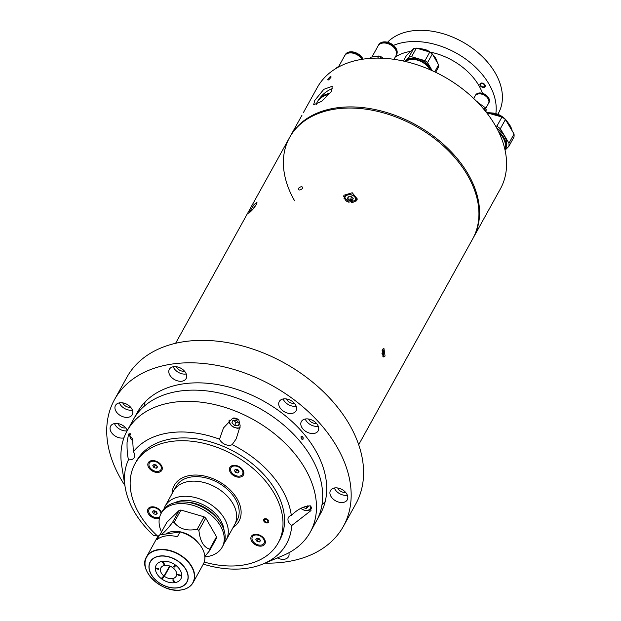 <?xml version="1.0" encoding="UTF-8"?>
<svg xmlns="http://www.w3.org/2000/svg" width="621" height="621" viewBox="0 0 621 621"><rect width="100%" height="100%" fill="white"/><g stroke="black" fill="none" stroke-linecap="round" stroke-linejoin="round"><path stroke-width="0.93" d="M224.383 542.537A34.885 23.645 -151 0 0 226.223 539.89L234.606 524.745A34.885 23.645 -151 0 0 225.656 494.526A34.885 23.645 -151 0 0 188.924 481.461A34.885 23.645 -151 0 0 173.577 490.939A34.885 23.645 -151 0 1 202.058 482.051A34.885 23.645 -151 0 1 232.945 503.639A34.885 23.645 -151 0 1 234.606 524.745L237.09 520.258A34.885 23.645 -151 0 0 235.429 499.152A34.885 23.645 -151 0 0 204.542 477.565A34.885 23.645 -151 0 0 176.061 486.453L165.194 506.084A34.885 23.645 -151 0 0 163.921 509.041M165.854 534.013A21.805 14.78 29 0 1 172.366 531.514A21.805 14.78 29 0 1 197.99 542.591M160.008 534.86A26.594 18.032 29 0 1 160.032 534.627C161.747 534.992 165.861 531.017 172.374 522.688A26.594 18.032 29 0 1 173.243 522.54A26.594 18.032 29 0 1 174.128 522.432L180.983 510.051L204.084 516.819A26.594 18.032 29 0 1 205.761 518.085L216.519 536.792A26.594 18.032 29 0 1 216.442 538.306L209.588 550.687A26.594 18.032 29 0 0 209.665 549.174L216.519 536.792M204.883 556.874A34.885 23.645 -151 0 0 206.832 556.657A34.885 23.645 -151 0 0 222.178 547.179L223.11 545.494A34.885 23.645 -151 0 0 214.16 515.275A34.885 23.645 -151 0 0 177.427 502.218A34.885 23.645 -151 0 0 162.081 511.696L161.149 513.373A34.885 23.645 -151 0 0 161.507 531.964M222.178 547.179A34.885 23.645 -151 0 0 213.228 516.959A34.885 23.645 -151 0 0 176.496 503.895A34.885 23.645 -151 0 0 161.149 513.373M226.223 539.89A34.885 23.645 -151 0 0 217.272 509.67A34.885 23.645 -151 0 0 180.532 496.606A34.885 23.645 -151 0 0 165.194 506.084M174.128 522.432C179.446 529.061 187.146 531.32 197.23 529.201L204.084 516.819M197.23 529.201A26.594 18.032 29 0 1 198.906 530.458L205.761 518.085M209.665 549.174C203.649 547.287 200.063 541.054 198.906 530.458M204.852 556.478L209.588 550.687M160.032 534.627L166.894 522.245L179.236 510.307A26.594 18.032 29 0 1 180.983 510.051M172.374 522.688L179.236 510.307M164.286 563.876L164.953 565.366A8.717 5.915 29 0 1 176.713 574.215L178.336 574.697A10.464 7.095 29 0 0 178.343 574.541L181.759 575.543A14.128 9.579 29 0 0 175.953 565.436L174.121 567.206L175.355 564.978M176.845 574.254L176.69 574.534A8.717 5.915 29 0 1 176.193 576.21A8.717 5.915 29 0 1 172.351 578.586A8.717 5.915 29 0 1 164.386 576.327L170.022 566.15M178.607 574.619L178.305 575.162L181.728 576.164A14.128 9.579 29 0 1 175.06 582.614L173.469 579.843A10.464 7.095 29 0 1 172.747 579.952L174.338 582.723A14.128 9.579 29 0 1 161.864 579.059L163.688 577.297A10.464 7.095 29 0 1 163.517 577.165L164.386 576.327M162.135 577.615L161.864 579.059M155.359 568.44L158.782 569.441A10.464 7.095 29 0 1 158.813 568.813L155.397 567.811A14.128 9.579 29 0 1 162.058 561.361L163.657 564.132A10.464 7.095 29 0 1 163.835 564.101L164.588 565.42A8.717 5.915 29 0 0 160.932 567.765A8.717 5.915 29 0 0 164.037 576.063L163.168 576.909A10.464 7.095 29 0 1 163.005 576.777L161.173 578.547A14.128 9.579 29 0 1 155.359 568.44M164.037 563.441L163.657 564.132M164.123 563.581L163.835 564.101M164.192 564.047A10.464 7.095 29 0 1 164.379 564.031L162.78 561.26A14.128 9.579 29 0 1 175.262 564.916L173.43 566.686A10.464 7.095 29 0 1 174.121 567.206M176.69 574.534L178.32 575.007A10.464 7.095 29 0 1 178.305 575.162M178.545 574.596L178.32 575.007M169.618 565.995L164.037 576.063M169.688 566.018L163.517 577.165M174.338 582.723L174.998 582.498M145.477 567.346A26.594 18.032 29 0 1 146.533 556.866L156.787 538.353A26.594 18.032 29 0 1 159.581 534.922L156.911 539.75A26.594 18.032 29 0 1 165.815 535.946A26.594 18.032 29 0 1 177.373 536.761L180.051 531.941A26.594 18.032 29 0 1 203.323 564.124L193.069 582.645A26.594 18.032 29 0 1 184.74 589.096M162.415 561.306A14.128 9.579 29 0 1 179.694 569.403A14.128 9.579 29 0 1 176.55 582.242A14.128 9.579 29 0 1 174.703 582.669A14.128 9.579 29 0 1 155.63 570.652A14.128 9.579 29 0 1 162.415 561.306M180.051 531.941L159.581 534.922M256.411 204.293L251.932 210.372L248.804 213.29L253.803 204.876L257.055 202.035L256.411 204.293M385.059 356.019L383.786 357.044L382.575 349.344L383.91 348.327L385.059 356.019M294.602 200.793A104.646 70.941 29 0 1 289.611 137.466L290.232 136.348A104.646 70.941 29 0 1 375.674 109.676A104.646 70.941 29 0 1 468.327 174.423A104.646 70.941 29 0 1 473.318 237.758L472.697 238.875A104.646 70.941 -151 0 0 467.706 175.549A104.646 70.941 -151 0 0 375.053 110.802A104.646 70.941 -151 0 0 289.611 137.466A104.646 70.941 29 0 1 375.053 110.802A104.646 70.941 29 0 1 467.706 175.549A104.646 70.941 29 0 1 472.697 238.875L358.69 444.706M157.889 536.327A8.197 5.558 -151 0 0 153.566 535.488A89.54 60.703 29 0 1 134.074 511.355A89.54 60.703 29 0 1 125.17 487.206L121.732 465.882A104.646 70.941 29 0 1 127.15 430.78A104.646 70.941 29 0 1 212.592 404.116A104.646 70.941 29 0 1 305.245 468.863A104.646 70.941 29 0 1 310.236 532.189L316.446 520.972A104.646 70.941 -151 0 0 311.455 457.646A104.646 70.941 -151 0 0 218.802 392.899A104.646 70.941 -151 0 0 133.36 419.563A104.646 70.941 29 0 1 218.802 392.899A104.646 70.941 29 0 1 311.455 457.646A104.646 70.941 29 0 1 316.446 520.972L320.483 513.683M356.904 200.071L348.738 202.221L343.607 196.29L343.995 195.227L352.216 192.758L357.3 198.984L356.904 200.071M301.503 438.946L303.149 439.07L302.745 436.703L301.069 436.579L301.503 438.946M302.738 439.451L303.149 439.07C301.666 439.684 300.975 438.853 301.069 436.579C302.574 435.958 303.273 436.788 303.149 439.07M301.488 436.198L301.069 436.579M302.807 188.264C300.075 190.476 298.561 190.554 298.266 188.481C300.968 186.207 302.481 186.137 302.807 188.264C300.083 190.476 298.569 190.554 298.266 188.481C300.968 186.207 302.481 186.137 302.807 188.264M351.16 199.403A6.101 4.386 11.1 0 0 350.065 199.124M351.331 196.725L348.35 196.787L347.271 198.743L349.165 200.637L352.138 200.567L353.225 198.611L351.331 196.725L350.865 199.1L347.884 199.17L348.35 196.787M350.865 199.1L352.208 200.451M352.169 200.521A2.631 1.894 11.1 0 0 348.016 199.488M382.179 350.329L382.645 350.71L382.078 350.702M382.163 354.925L382.854 353.683L382.645 350.71M381.931 353.667L382.854 353.683M382.645 356.144A4.262 1.941 90.8 0 0 383.087 349.91A4.262 1.941 90.8 0 0 382.707 349.126M310.236 532.189A104.646 70.941 29 0 1 283.355 555.399L263.459 563.798A89.54 60.703 29 0 1 203.315 564.14M232.176 444.644L236.19 438.853L240.203 425.944L238.743 419.555L232.557 418.368L223.498 427.931L219.531 439.187A8.197 5.558 -151 0 0 219.943 440.025A8.197 5.558 -151 0 0 232.176 444.644A89.54 60.703 29 0 1 282.182 489.752A89.54 60.703 29 0 1 291.311 515.399A8.197 5.558 -151 0 0 288.439 517.479A8.197 5.558 -151 0 0 288.827 522.44A8.197 5.558 -151 0 0 291.707 525.545L310.989 510.586L310.461 505.882C304.306 505.867 297.917 509.041 291.311 515.399M291.707 525.545A89.54 60.703 29 0 1 263.459 563.798M133.383 451.754L132.584 439L128.578 434.048L127.064 442.447C126.909 449.441 127.383 455.209 128.477 459.765A8.197 5.558 -151 0 0 134.307 457.53A8.197 5.558 -151 0 0 133.919 452.569A8.197 5.558 -151 0 0 133.383 451.754A89.54 60.703 29 0 1 219.531 439.187M302.753 507.442L306.254 508.467L307.737 505.789A8.197 5.558 -151 0 0 307.869 505.812M125.17 487.206A89.54 60.703 29 0 1 128.477 459.765M135.828 462.334A81.801 55.455 29 0 1 202.26 439.847A81.801 55.455 29 0 1 275.786 490.683A81.801 55.455 29 0 1 278.883 541.574M235.165 421.721A8.197 5.558 -151 0 0 237.175 422.808M172.033 493.726A36.973 25.065 29 0 1 174.229 485.443A36.973 25.065 29 0 1 204.418 476.02A36.973 25.065 29 0 1 237.16 498.896A36.973 25.065 29 0 1 238.922 521.275A36.973 25.065 29 0 1 233.061 527.532M264.515 539.276A7.763 5.263 -151 0 0 263.071 537.429A7.763 5.263 -151 0 0 257.816 534.518A7.763 5.263 -151 0 0 251.676 541.155A7.763 5.263 -151 0 0 261.472 546.084A7.763 5.263 -151 0 0 264.515 539.276M243.059 470.307A7.763 5.263 -151 0 0 241.616 468.459A7.763 5.263 -151 0 0 236.36 465.548A7.763 5.263 -151 0 0 230.22 472.185A7.763 5.263 -151 0 0 240.016 477.114A7.763 5.263 -151 0 0 243.059 470.307M161.476 465.564A7.763 5.263 -151 0 0 160.039 463.708A7.763 5.263 -151 0 0 154.784 460.798A7.763 5.263 -151 0 0 148.636 467.434A7.763 5.263 -151 0 0 158.433 472.371A7.763 5.263 -151 0 0 161.476 465.564M161.592 512.581A7.763 5.263 -151 0 0 161.204 511.805A7.763 5.263 -151 0 0 159.76 509.95A7.763 5.263 -151 0 0 154.505 507.039A7.763 5.263 -151 0 0 148.365 513.676A7.763 5.263 -151 0 0 159.387 518.294M158.06 536.482A81.801 55.455 29 0 1 138.925 513.225A81.801 55.455 29 0 1 135.021 463.724A81.801 55.455 29 0 1 201.809 442.874A81.801 55.455 29 0 1 274.226 493.493A81.801 55.455 29 0 1 278.13 542.995A81.801 55.455 29 0 1 204.231 562.059M264.15 543.002A6.66 4.518 -151 0 0 264.313 542.738A6.66 4.518 -151 0 0 263.995 538.702A6.66 4.518 -151 0 0 262.908 537.266M252.677 540.852A6.66 4.518 -151 0 0 258.577 544.974A6.66 4.518 -151 0 0 264.018 543.274A6.66 4.518 -151 0 0 263.7 539.245A6.66 4.518 -151 0 0 257.8 535.123A6.66 4.518 -151 0 0 252.359 536.816A6.66 4.518 -151 0 0 252.677 540.852M259.454 538.826L260.556 540.744L259.291 541.97L256.923 541.271L255.821 539.354L257.086 538.128L259.454 538.826M260.261 540.223L259.291 541.97M260.036 539.835L258.041 539.253L256.923 541.271M258.041 539.253L257.459 538.236M258.041 534.572A6.66 4.518 -151 0 0 252.654 536.28A6.66 4.518 -151 0 0 252.522 536.56M161.118 469.282A6.66 4.518 -151 0 0 161.281 469.018A6.66 4.518 -151 0 0 160.963 464.989A6.66 4.518 -151 0 0 159.869 463.553M149.638 467.132A6.66 4.518 -151 0 0 155.537 471.254A6.66 4.518 -151 0 0 160.979 469.561A6.66 4.518 -151 0 0 160.66 465.525A6.66 4.518 -151 0 0 154.761 461.403A6.66 4.518 -151 0 0 149.319 463.103A6.66 4.518 -151 0 0 149.638 467.132M153.884 467.559L152.782 465.634L154.047 464.415L156.414 465.106L157.517 467.023L156.251 468.25L153.884 467.559L155.002 465.54L154.419 464.524M157.222 466.503L156.251 468.25M157.004 466.123L155.002 465.54M155.002 460.852A6.66 4.518 -151 0 0 149.622 462.567A6.66 4.518 -151 0 0 149.482 462.839M242.695 474.033A6.66 4.518 -151 0 0 242.858 473.769A6.66 4.518 -151 0 0 242.539 469.732A6.66 4.518 -151 0 0 241.453 468.296M231.222 471.882A6.66 4.518 -151 0 0 237.121 476.004A6.66 4.518 -151 0 0 242.563 474.304A6.66 4.518 -151 0 0 242.244 470.276A6.66 4.518 -151 0 0 236.345 466.154A6.66 4.518 -151 0 0 230.903 467.846A6.66 4.518 -151 0 0 231.222 471.882M237.998 469.856L239.101 471.774L237.835 473L235.468 472.302L234.365 470.384L235.631 469.158L237.998 469.856M238.806 471.254L237.835 473M238.58 470.865L236.585 470.283L235.468 472.302M236.585 470.283L236.003 469.266M236.585 465.603A6.66 4.518 -151 0 0 231.206 467.31A6.66 4.518 -151 0 0 231.066 467.59M311.719 506.969A7.413 5.022 29 0 1 311.284 508.436L309.506 510.12L307.659 510.672L304.437 510.4L300.727 508.475M306.254 508.467L308.272 506.519L307.845 505.773M234.544 425.532L231.928 422.73L232.991 420.184L236.663 420.456L239.279 423.258L238.223 425.804L234.544 425.532L236.096 422.73L233.783 420.246M233.325 420.207L231.928 422.73M236.096 422.73L238.984 422.94M132.925 441.081L130.169 438.178L129.851 433.365A7.413 5.022 29 0 1 129.983 433.147M268.497 520.483A2.81 1.902 -151 0 0 264.957 518.706A2.81 1.902 -151 0 0 263.855 521.166A2.81 1.902 -151 0 0 267.403 522.952A2.81 1.902 -151 0 0 268.497 520.483M266.254 519.389L264.585 519.63L264.515 521.066L266.106 522.269L267.767 522.02L267.845 520.584L266.254 519.389M161.344 513.024A6.66 4.518 -151 0 0 160.684 511.23A6.66 4.518 -151 0 0 159.597 509.787M161.049 513.567A6.66 4.518 -151 0 0 160.389 511.766A6.66 4.518 -151 0 0 154.489 507.644A6.66 4.518 -151 0 0 149.048 509.344A6.66 4.518 -151 0 0 149.366 513.373A6.66 4.518 -151 0 0 159.721 516.874M156.143 511.347L157.245 513.264L155.98 514.491L153.612 513.792L152.502 511.875L153.767 510.648L156.143 511.347M156.942 512.744L155.98 514.491M156.725 512.364L154.73 511.774L153.612 513.792M154.73 511.774L154.14 510.757M154.73 507.093A6.66 4.518 -151 0 0 149.343 508.801A6.66 4.518 -151 0 0 149.211 509.08M327.849 79.302C327.671 80.761 328.726 80.07 331.009 77.237C331.133 75.731 330.077 76.422 327.849 79.302C327.671 80.761 328.726 80.078 331.009 77.237C331.133 75.731 330.077 76.422 327.849 79.302M303.258 112.836L317.261 87.553A104.646 70.941 29 0 1 402.703 60.881A104.646 70.941 29 0 1 495.356 125.636A104.646 70.941 29 0 1 500.347 188.963L473.318 237.758A104.646 70.941 29 0 0 468.327 174.423A104.646 70.941 29 0 0 375.674 109.676A104.646 70.941 29 0 0 290.232 136.348L302.016 115.18M314.754 100.447L313.652 104.755L321.655 101.339L331.661 91.178L332.204 86.311L323.813 89.331L314.754 100.447M317.23 102.069A12.21 3.532 -44.8 0 0 317.044 102.418A12.21 3.532 -44.8 0 0 316.213 104.538M319.186 99.492L319.745 98.467A28.97 19.577 61.3 0 0 319.411 99.003A28.97 19.577 61.3 0 0 319.109 99.57A29.785 20.19 29 0 1 328.129 94.625A28.97 19.577 -118.7 0 1 328.424 94.058A28.97 19.577 -118.7 0 1 328.75 93.507A29.785 20.19 -151 0 0 319.73 98.452L321.445 97.544M324.822 95.688L328.719 93.554M332.631 88.78A12.21 3.532 -44.8 0 0 329.852 89.688A29.792 29.792 0 0 0 317.044 102.418M393.986 59.329L395.973 55.743A10.2 6.916 -151 0 0 395.484 49.571A10.2 6.916 -151 0 0 386.448 43.253A10.2 6.916 -151 0 0 378.119 45.853L371.94 57.016M369.751 58.413L369.868 58.203A11.512 7.801 29 0 1 370.947 57.163L378.872 55.999A11.512 7.801 29 0 1 380.89 56.596L383.11 58.265M380.029 58.149L380.89 56.596M377.7 58.118L378.872 55.999M370.271 58.374L370.947 57.163M396.097 55.494A10.2 6.916 -151 0 0 396.245 55.246L396.586 54.632A10.2 6.916 -151 0 0 396.097 48.461A10.2 6.916 -151 0 0 387.069 42.143A10.2 6.916 -151 0 0 378.732 44.743L378.391 45.364A10.2 6.916 -151 0 0 378.267 45.612M396.245 55.246A10.2 6.916 -151 0 0 395.756 49.075A10.2 6.916 -151 0 0 386.728 42.764A10.2 6.916 -151 0 0 378.391 45.364M488.851 102.791A7.677 5.201 -151 0 0 488.999 102.543A7.677 5.201 -151 0 0 488.634 97.901A7.677 5.201 -151 0 0 481.842 93.15A7.677 5.201 -151 0 0 475.57 95.106A7.677 5.201 -151 0 0 475.445 95.362M488.603 103.249A7.677 5.201 -151 0 0 488.719 103.047A7.677 5.201 -151 0 0 488.354 98.405A7.677 5.201 -151 0 0 481.562 93.655A7.677 5.201 -151 0 0 475.29 95.611A7.677 5.201 -151 0 0 475.189 95.813M485.731 108.45L488.494 103.451A7.677 5.201 -151 0 0 488.129 98.809A7.677 5.201 -151 0 0 481.337 94.058A7.677 5.201 -151 0 0 475.073 96.014L473.699 98.491M484.116 109.591L485.211 107.619A11.512 7.801 29 0 1 485.715 108.427A11.512 7.801 29 0 1 486.142 109.249L486.01 111.92M485.211 110.934L486.142 109.249M477.464 102.217L485.211 107.619M476.936 101.681A11.512 7.801 29 0 1 477.627 101.914M361.919 59.329A10.2 6.916 -151 0 0 352.883 53.15A10.2 6.916 -151 0 0 344.647 55.774L338.461 66.928M336.287 68.302L336.388 68.116A11.512 7.801 29 0 1 337.467 67.076L338.802 66.882M337.032 67.868L337.467 67.076M363.029 59.158A10.2 6.916 -151 0 0 362.625 58.374A10.2 6.916 -151 0 0 353.59 52.063A10.2 6.916 -151 0 0 345.26 54.664L344.919 55.277A10.2 6.916 -151 0 0 344.787 55.533M362.423 59.251A10.2 6.916 -151 0 0 362.284 58.995A10.2 6.916 -151 0 0 353.248 52.676A10.2 6.916 -151 0 0 344.919 55.277M498.283 131.124A20.672 14.011 29 0 1 504.989 149.84L505.579 148.799A20.672 14.011 -151 0 0 496.66 127.988M504.78 148.931A20.144 13.654 -151 0 0 499.129 132.871M486.647 112.735L501.97 117.012L496.878 126.21L495.457 125.815M505.424 119.543L514.048 134.004L508.956 143.203L500.324 128.741L505.424 119.543A23.024 15.61 -151 0 0 501.97 117.012M500.324 128.741A23.024 15.61 -151 0 0 496.878 126.21M505.067 150.181L508.871 146.308L513.963 137.109A23.024 15.61 -151 0 0 514.048 134.004M508.871 146.308A23.024 15.61 -151 0 0 508.956 143.203M431.634 70.421A15.525 10.526 -151 0 0 410.962 58.195A15.525 10.526 -151 0 0 404.845 61.363M405.133 61.432A15.525 10.526 29 0 1 410.465 59.096A15.525 10.526 29 0 1 430.57 69.956M429.872 69.645A15.176 10.285 -151 0 0 410.489 59.585A15.176 10.285 -151 0 0 405.653 61.549M432.216 70.685L427.566 62.605L432.348 53.965L438.605 64.848L434.723 71.857M432.348 53.965A17.264 11.706 -151 0 0 429.786 52.04L425.005 60.679L411.576 56.744L416.357 48.104L429.786 52.04M427.566 62.605A17.264 11.706 -151 0 0 425.005 60.679M416.357 48.104A17.264 11.706 -151 0 0 413.679 48.492L408.897 57.132L404.582 61.3M411.576 56.744A17.264 11.706 -151 0 0 408.897 57.132M403.402 61.037L406.499 55.44L413.679 48.492M435.639 72.292L438.48 67.161A17.264 11.706 -151 0 0 438.605 64.848M484.978 84.875A2.88 1.948 -151 0 0 482.432 83.098A2.88 1.948 -151 0 0 480.08 83.827A2.88 1.948 -151 0 0 480.219 85.566A2.88 1.948 -151 0 0 482.765 87.351A2.88 1.948 -151 0 0 485.117 86.614A2.88 1.948 -151 0 0 484.978 84.875M430.136 52.094A54.066 36.655 29 0 1 478.993 85.745A54.066 36.655 29 0 1 482.533 93.329M393.512 45.38A66.276 44.929 29 0 1 489.092 84.277A66.276 44.929 29 0 1 495.845 113.612M387.512 42.251A66.276 44.929 29 0 1 442.362 33.487A66.276 44.929 29 0 1 495.302 73.061A66.276 44.929 29 0 1 498.461 113.169L497.848 114.28M395.181 57.163A54.066 36.655 29 0 1 410.528 51.419M480.879 83.928A2.181 1.475 29 0 1 483.689 84.169A2.181 1.475 29 0 1 484.318 86.521A2.181 1.475 29 0 1 482.672 86.824A2.181 1.475 29 0 1 481.197 86.008A2.181 1.475 29 0 1 480.879 83.928M176.496 366.732A5.884 3.99 -151 0 0 176.853 367.477A5.884 3.99 -151 0 0 184.53 371.179M169.812 375.107A9.594 6.505 -151 0 0 178.305 381.038A9.594 6.505 -151 0 0 186.137 378.593A9.594 6.505 -151 0 0 185.679 372.794A9.594 6.505 -151 0 0 177.187 366.856A9.594 6.505 -151 0 0 169.354 369.301A9.594 6.505 -151 0 0 169.812 375.107M173.228 366.755A9.594 6.505 -151 0 0 173.787 367.927A9.594 6.505 -151 0 0 186.246 373.966M346.797 494.037A9.594 6.505 -151 0 0 338.305 488.098A9.594 6.505 -151 0 0 330.473 490.543A9.594 6.505 -151 0 0 330.931 496.35A9.594 6.505 -151 0 0 339.423 502.288A9.594 6.505 -151 0 0 347.255 499.843A9.594 6.505 -151 0 0 346.797 494.037M334.339 487.997A9.594 6.505 -151 0 0 334.905 489.169A9.594 6.505 -151 0 0 347.364 495.209M337.739 487.997A5.752 3.905 -151 0 0 338.08 488.711A5.752 3.905 -151 0 0 345.563 492.329M295.604 405.008A9.594 6.505 -151 0 0 287.112 399.07A9.594 6.505 -151 0 0 279.279 401.515A9.594 6.505 -151 0 0 279.737 407.322A9.594 6.505 -151 0 0 288.229 413.26A9.594 6.505 -151 0 0 296.062 410.815A9.594 6.505 -151 0 0 295.604 405.008M283.145 398.969A9.594 6.505 -151 0 0 283.712 400.141A9.594 6.505 -151 0 0 296.17 406.181M286.545 398.961A5.752 3.905 -151 0 0 286.886 399.683A5.752 3.905 -151 0 0 294.37 403.301M131.823 408.905A9.594 6.505 -151 0 0 123.331 402.975A9.594 6.505 -151 0 0 115.498 405.42A9.594 6.505 -151 0 0 115.956 411.226A9.594 6.505 -151 0 0 124.448 417.157A9.594 6.505 -151 0 0 132.281 414.712A9.594 6.505 -151 0 0 131.823 408.905M119.372 402.874A9.594 6.505 -151 0 0 119.931 404.046A9.594 6.505 -151 0 0 132.389 410.085M122.764 402.866A5.752 3.905 -151 0 0 123.105 403.58A5.752 3.905 -151 0 0 130.596 407.205M127.359 430.4A9.594 6.505 -151 0 0 126.956 429.608A9.594 6.505 -151 0 0 118.464 423.669A9.594 6.505 -151 0 0 110.631 426.115A9.594 6.505 -151 0 0 111.089 431.921A9.594 6.505 -151 0 0 123.936 437.867M114.497 423.569A9.594 6.505 -151 0 0 115.064 424.741A9.594 6.505 -151 0 0 127.111 430.842M117.897 423.561A5.752 3.905 -151 0 0 118.238 424.275A5.752 3.905 -151 0 0 125.721 427.9M317.68 425.059A9.594 6.505 -151 0 0 309.18 419.128A9.594 6.505 -151 0 0 301.348 421.574A9.594 6.505 -151 0 0 301.806 427.372A9.594 6.505 -151 0 0 310.306 433.311A9.594 6.505 -151 0 0 318.138 430.865A9.594 6.505 -151 0 0 317.68 425.059M305.221 419.02A9.594 6.505 -151 0 0 305.788 420.2A9.594 6.505 -151 0 0 318.239 426.231M308.614 419.02A5.752 3.905 -151 0 0 308.963 419.734A5.752 3.905 -151 0 0 316.446 423.351M265.074 563.115A130.814 88.679 -151 0 0 343.374 526.36L355.794 503.926A130.814 88.679 -151 0 0 349.553 424.764A130.814 88.679 -151 0 0 233.744 343.824A130.814 88.679 -151 0 0 126.94 377.164L114.512 399.598A130.814 88.679 -151 0 0 120.753 478.76A130.814 88.679 -151 0 0 124.891 485.467M343.374 526.36A130.814 88.679 -151 0 0 337.133 447.198A130.814 88.679 -151 0 0 221.317 366.258A130.814 88.679 -151 0 0 114.512 399.598M277.401 557.914A9.594 6.505 -151 0 0 288.524 556.657A9.594 6.505 -151 0 0 288.881 552.76M318.309 517.239A104.646 70.941 -151 0 0 315.491 450.357A104.646 70.941 -151 0 0 219.974 385.028A104.646 70.941 -151 0 0 135.541 416.008M322.012 504.64A104.646 70.941 -151 0 0 325.194 501.628M145.12 401.888A104.646 70.941 -151 0 0 144.258 406.173M224.026 530.14A31.221 21.161 -151 0 0 181.379 500.736A31.221 21.161 -151 0 0 174.617 502.769M218.561 520.111A30.351 20.571 -151 0 0 186.021 502.086M146.533 556.866A26.594 18.032 29 0 1 158.231 549.639A26.594 18.032 29 0 1 186.246 559.599A26.594 18.032 29 0 1 193.069 582.645C190.756 586.643 186.82 589.081 181.262 589.95C162.391 593.746 137.645 570.334 146.533 556.866M181.185 589.934A26.424 17.916 29 0 1 147.837 573.136A26.424 17.916 29 0 1 158.2 549.965A26.424 17.916 29 0 1 191.547 566.763A26.424 17.916 29 0 1 181.185 589.934M177.715 587.846A21.013 14.244 29 0 1 151.198 574.495A21.013 14.244 29 0 1 159.442 556.067A21.013 14.244 29 0 1 185.958 569.426A21.013 14.244 29 0 1 177.715 587.846M177.622 587.745A20.835 14.128 29 0 1 151.33 574.503A20.835 14.128 29 0 1 159.504 556.23A20.835 14.128 29 0 1 185.795 569.473A20.835 14.128 29 0 1 177.622 587.745M255.254 206.133A5.41 0.737 -53.7 0 0 252.879 209.261M355.973 201.196L356.144 200.335A6.101 4.386 -168.9 0 1 355.794 201.274A6.101 4.386 -168.9 0 1 355.732 201.39M351.292 202.617A5.41 3.881 11.1 0 0 355.243 200.552A5.41 3.881 11.1 0 0 352.169 195.204A5.41 3.881 11.1 0 0 345.245 196.803A5.41 3.881 11.1 0 0 347.356 201.709M344.127 198.999A6.101 4.386 -168.9 0 1 344.166 197.975A6.101 4.386 -168.9 0 1 344.508 197.036M300.952 508.351A6.544 4.432 -151 0 0 307.907 510.237A6.544 4.432 -151 0 0 310.438 505.874M229.739 420.13A6.544 4.432 -151 0 0 237.059 427.985A6.544 4.432 -151 0 0 240.086 427.395M239.007 419.943A6.544 4.432 -151 0 0 234.156 418.003A6.544 4.432 -151 0 0 233.636 417.987M130.728 433.753A6.544 4.432 -151 0 0 130.612 438.31A6.544 4.432 -151 0 0 132.886 440.763M506.061 120.606A20.446 13.856 29 0 1 508.847 123.758L506.767 120.955A14.749 9.998 -151 0 0 492.391 112.991L488.913 112.719A20.446 13.856 29 0 1 500.984 116.74M486.585 112.657A20.446 13.856 29 0 1 488.913 112.719L486.585 112.657M512.185 130.876L508.847 123.758A20.446 13.856 29 0 1 512.146 130.814M511.999 130.565A20.672 14.011 -151 0 0 506.581 121.475M499.921 116.438A20.672 14.011 -151 0 0 487.05 112.851M423.39 49.137L431.68 53.406A11.217 7.607 -151 0 0 423.39 49.137L421.418 48.795A15.378 10.425 29 0 1 429.282 51.892M417.848 48.539A15.378 10.425 29 0 1 421.418 48.795L417.84 48.539M432.697 54.578A15.378 10.425 29 0 1 433.66 55.572A15.378 10.425 29 0 1 437.285 62.55M437.223 62.442A15.525 10.526 -151 0 0 432.984 55.075M428.676 51.714A15.525 10.526 -151 0 0 418.22 48.648M411.529 50.573A15.525 10.526 -151 0 0 409.907 52.148L411.661 50.448M289.611 137.466L175.603 343.297M137.396 412.274L127.15 430.78M255.301 206.071L252.832 209.316M356.144 200.335C357.502 195.219 346.805 192.145 344.546 196.942L344.003 198.774M278.13 542.995L279.683 540.185M135.021 463.724L136.573 460.922M264.313 542.738L264.018 543.274M252.654 536.28L252.359 536.816M161.281 469.018L160.979 469.561M149.622 462.567L149.319 463.103M242.858 473.769L242.563 474.304M231.206 467.31L230.903 467.846M240.016 427.962L237.307 428.296L233.294 427.046L231.408 425.688L229.467 423.103L228.932 420.821M149.343 508.801L149.048 509.344M488.999 102.543L488.719 103.047M475.57 95.106L475.29 95.611M506.767 120.955C503.072 116.321 498.283 113.666 492.391 112.991M432.581 54.369L437.316 62.605"/></g></svg>
